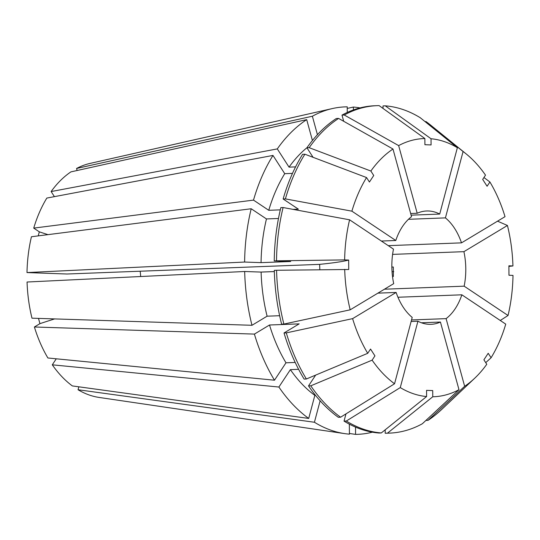 <?xml version="1.0" encoding="UTF-8"?>
<svg xmlns="http://www.w3.org/2000/svg" width="540" height="540" viewBox="0 0 540 540"><rect width="100%" height="100%" fill="white"/><g stroke="black" fill="none" stroke-linecap="round" stroke-linejoin="round"><path stroke-width="0.81" d="M408.463 219.301L445.426 217.89A56.714 36.936 -92.2 0 1 461.498 242.858L505.022 216.668A129.181 84.132 -92.2 0 0 489.908 181.987L487.087 186.253L482.686 179.415L485.507 175.149A129.181 84.132 -92.2 0 0 466.189 153.927L430.69 125.159A163.843 106.704 -92.2 0 0 425.993 121.568L425.048 121.601M388.267 245.653L461.498 242.858M392.6 254.387L463.914 251.667A56.714 36.936 -92.2 0 1 464.15 286.166L508.046 315.495L500.27 320.476M384.453 289.211L464.15 286.166M397.953 297.25L461.849 294.806A56.714 36.936 -92.2 0 1 446.101 318.634L464.65 386.289L427.997 420.356L425.912 420.437M411.534 319.95L446.101 318.634M421.382 322.772L440.431 322.043A56.714 36.936 -92.2 0 1 430.981 324.324A56.714 36.936 -92.2 0 1 417.926 321.233L400.268 387.592L346.309 421.031L344.048 421.119L345.971 413.883M411.122 321.496L417.926 321.233M391.858 267.071L393.316 267.01L393.377 276.46L392.513 276.494M274.34 271.559L260.8 272.072M140.171 271.215A56.714 36.936 -92.2 0 1 140.67 276.527M319.815 269.69L319.633 264.364L66.994 274.01L27 272.572A117.97 76.829 -92.2 0 1 31.428 236.75L251.201 208.751A163.85 106.704 -92.2 0 0 244.613 262.049L261.056 262.636A138.638 90.288 -92.2 0 1 266.456 218.943L251.201 208.751M340.591 417.211L338.33 417.299A163.843 106.704 -92.2 0 1 308.516 385.904L310.784 385.817A163.843 106.704 -92.2 0 0 340.591 417.211L394.551 383.771L412.209 317.412A56.714 36.936 -92.2 0 1 396.131 292.444L352.607 318.634L286.295 332.883L284.026 332.964L299.153 323.872L269.521 324.999L254.401 334.098L34.391 326.99L39.933 323.656L38.489 318.391M377.912 293.146L396.131 292.444M283.878 324.068L281.61 324.155A163.843 106.704 -92.2 0 1 274.307 270.365L276.568 270.277A163.843 106.704 -92.2 0 0 283.878 324.068L350.19 309.818L393.714 283.635A56.714 36.936 -92.2 0 1 393.485 249.136L349.589 219.807L283.095 207.536L280.834 207.623A163.843 106.704 -92.2 0 0 274.239 260.915L276.507 260.827A163.843 106.704 -92.2 0 1 283.095 207.536M381.375 241.043L395.786 240.496A56.714 36.936 -92.2 0 1 411.534 216.668L392.978 149.013A129.181 84.132 -92.2 0 0 370.858 171.031L373.734 175.5L369.428 182.027L366.545 177.552L304.877 154.211A163.843 106.704 -92.2 0 0 285.397 198.896L283.129 198.983A163.843 106.704 -92.2 0 1 302.609 154.298L304.877 154.211M410.67 213.509L417.204 213.26A56.714 36.936 -92.2 0 1 426.654 210.978A56.714 36.936 -92.2 0 1 439.709 214.07L457.367 147.71L420.275 117.747A163.843 106.704 -92.2 0 0 385.276 105.84L431.035 138.753A129.181 84.132 -92.2 0 1 457.367 147.71M411.122 215.163L439.709 214.07M54.412 196.641L51.138 191.552A117.97 76.829 -92.2 0 1 70.902 171.882L306.7 119.637L312.417 140.488M317.432 134.69L312.37 116.228L76.572 168.467L77.126 170.498M76.572 168.467A117.97 76.829 -92.2 0 1 90.139 163.391L332.336 108.567A163.85 106.704 -92.2 0 1 347.227 106.832L347.261 112.448M38.239 235.886L39.319 231.842A252.065 81.648 -165.1 0 0 47.979 234.644M280.3 209.857L268.758 210.303L253.503 200.111L33.73 228.11L39.319 231.842M33.73 228.11A117.97 76.829 -92.2 0 1 46.825 198.072L272.984 155.425L284.728 173.671L292.484 173.374M254.401 334.098A163.85 106.704 -92.2 0 0 274.489 380.207L47.891 357.98A117.97 76.829 -92.2 0 1 34.391 326.99M279.639 315.711L267.104 316.19L251.984 325.289L31.975 318.182A117.97 76.829 -92.2 0 1 27.061 282.022L244.674 271.492L261.117 272.086L274.34 271.579M56.268 358.803L52.292 364.817L278.89 387.038L290.392 369.637L298.613 369.32M349.353 424.157L349.421 434.16A163.85 106.704 -92.2 0 1 344.75 433.627L99.077 397.433A117.97 76.829 -92.2 0 1 78.05 389.738L78.833 386.815M315.509 395.348L314.84 395.375L308.704 418.433L72.333 385.918A117.97 76.829 -92.2 0 1 52.292 364.817M251.984 325.289A163.85 106.704 -92.2 0 1 244.674 271.492M308.704 418.433A163.85 106.704 -92.2 0 1 278.89 387.038M372.418 432.175A163.85 106.704 -92.2 0 1 355.577 434.383L349.414 433.478M392.054 271.715L393.748 271.667M312.37 116.228A163.85 106.704 -92.2 0 1 332.336 108.567M253.503 200.111A163.85 106.704 -92.2 0 1 272.984 155.425M463.914 251.667L507.438 225.484A129.181 84.132 -92.2 0 1 512.939 265.95L508.903 265.808L508.97 275.252L513 275.4A129.181 84.132 -92.2 0 1 508.046 315.495M276.568 270.277L348.725 269.494L348.664 260.05A504.131 18.468 -0.4 0 1 319.633 264.364M350.19 309.818A129.181 84.132 -92.2 0 1 344.696 269.352M395.786 240.496L351.891 211.167L285.397 198.896M351.891 211.167A129.181 84.132 -92.2 0 1 366.545 177.552M310.784 385.817L372.121 360.153L374.942 355.887L370.541 349.049L367.72 353.315A129.181 84.132 -92.2 0 1 352.607 318.634M394.551 383.771A129.181 84.132 -92.2 0 1 372.121 360.153M508.91 266.402L512.939 265.95M507.438 225.484L497.543 221.171M417.204 213.26L398.648 145.604L344.264 115.013A163.843 106.704 -92.2 0 1 377.042 105.665A163.843 106.704 -92.2 0 1 379.114 105.617L424.872 138.53L424.913 144.713L431.075 144.936L431.035 138.753M398.648 145.604A129.181 84.132 -92.2 0 1 424.872 138.53M445.426 217.89L463.077 151.531L425.993 121.568M463.077 151.531A129.181 84.132 -92.2 0 1 466.189 153.927M440.431 322.043L458.987 389.698A129.181 84.132 -92.2 0 1 432.763 396.772L387.47 433.161L385.209 433.249L385.182 429.827M458.987 389.698L422.327 423.765A163.843 106.704 -92.2 0 1 389.543 433.114A163.843 106.704 -92.2 0 1 387.47 433.161M344.264 115.013L341.996 115.101A163.843 106.704 -92.2 0 1 374.78 105.752L377.042 105.665M389.543 433.114L387.281 433.202A163.843 106.704 -92.2 0 1 385.209 433.249M283.129 198.983L298.384 209.169L293.051 209.372M315.664 375.098L308.516 385.904M341.996 115.101L343.697 121.291M267.104 316.19A138.638 90.288 -92.2 0 1 261.117 272.086M268.758 210.303A138.638 90.288 -92.2 0 1 284.728 173.671M314.84 395.375A138.638 90.288 -92.2 0 1 290.392 369.637M355.529 427.106L355.577 434.383M461.849 294.806L505.744 324.135A129.181 84.132 -92.2 0 1 491.089 357.75L488.207 353.275L483.894 359.802L486.776 364.271A129.181 84.132 -92.2 0 1 474.748 378.189A129.181 84.132 -92.2 0 1 464.65 386.289M485.73 362.644L491.089 357.75M27 272.572L244.613 262.049M344.75 433.627A163.85 106.704 -92.2 0 1 314.422 422.253L78.05 389.738M347.233 108.432L353.389 107.055A163.85 106.704 -92.2 0 1 360.031 107.906M51.138 191.552L277.297 148.905A163.85 106.704 -92.2 0 1 306.7 119.637M276.507 260.827L344.635 259.902A129.181 84.132 -92.2 0 1 349.589 219.807M344.635 259.902L348.664 260.05M344.048 421.119A163.843 106.704 -92.2 0 0 379.046 433.026L381.308 432.938L426.6 396.549L426.56 390.366L432.722 390.589L432.763 396.772M426.6 396.549A129.181 84.132 -92.2 0 1 400.268 387.592M313.065 157.309L306.923 147.778L309.184 147.69A163.843 106.704 -92.2 0 1 338.594 118.422L392.978 149.013M309.184 147.69L370.858 171.031M284.026 332.964A163.843 106.704 -92.2 0 0 304.115 379.073L306.382 378.986A163.843 106.704 -92.2 0 1 286.295 332.883M306.382 378.986L367.72 353.315M483.941 177.525L489.908 181.987M474.748 378.189L441.551 409.583A163.843 106.704 -92.2 0 1 427.997 420.356M381.308 432.938A163.843 106.704 -92.2 0 1 346.309 421.031M306.923 147.778A163.843 106.704 -92.2 0 1 336.332 118.51L338.594 118.422M383.029 108.432L383.015 105.928L385.276 105.84M261.056 262.636L290.682 261.509L274.239 260.915M278.471 218.484L266.456 218.943M277.297 148.905L289.042 167.144A138.638 90.288 -92.2 0 1 306.976 147.703M289.042 167.144L295.562 166.894M274.489 380.207L285.991 362.799A138.638 90.288 -92.2 0 1 269.521 324.999M285.991 362.799L295.198 362.448M353.389 107.055L353.41 109.937M320.132 400.795L314.422 422.253M39.933 323.656A252.065 64.584 164.7 0 1 54.682 318.911M371.648 350.764A504.131 257.141 -32.8 0 0 370.507 349.103"/></g></svg>
